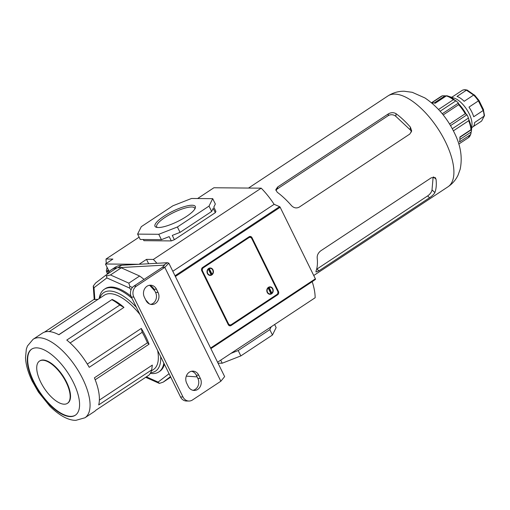 <?xml version="1.0" encoding="UTF-8"?>
<svg xmlns="http://www.w3.org/2000/svg" width="510" height="510" viewBox="0 0 510 510"><rect width="100%" height="100%" fill="white"/><g stroke="black" fill="none" stroke-linecap="round" stroke-linejoin="round"><path stroke-width="0.76" d="M150.699 304.362A8.045 6.955 90.5 0 0 152.962 303.418A8.045 6.955 90.5 0 0 155.569 292.44L153.982 289.221A8.045 6.955 90.5 0 0 149.258 285.307M145.975 300.447A8.045 6.955 90.5 0 0 151.948 304.502A8.045 6.955 90.5 0 0 155.454 303.437A8.045 6.955 90.5 0 0 158.062 292.466L156.474 289.24A8.045 6.955 90.5 0 0 150.501 285.192A8.045 6.955 90.5 0 0 144.438 289.17A8.045 6.955 90.5 0 0 144.387 297.228L145.975 300.447M191.543 371.255A8.045 6.955 -89.5 0 1 196.273 375.162L197.861 378.388A8.045 6.955 -89.5 0 1 195.253 389.366A8.045 6.955 -89.5 0 1 192.99 390.303M197.746 389.385A8.045 6.955 -89.5 0 1 194.233 390.45A8.045 6.955 -89.5 0 1 188.26 386.395L186.679 383.176A8.045 6.955 -89.5 0 1 186.73 375.118A8.045 6.955 -89.5 0 1 192.793 371.133A8.045 6.955 -89.5 0 1 198.766 375.188L200.353 378.407A8.045 6.955 -89.5 0 1 197.746 389.385M133.837 297.075L131.35 297.056A8.045 6.955 -89.5 0 1 133.958 286.078L162.32 267.342L164.806 267.361L136.444 286.104A8.045 6.955 90.5 0 0 133.837 297.075L183.001 396.99A8.045 6.955 90.5 0 0 188.974 401.038A8.045 6.955 90.5 0 0 192.48 399.98L220.843 381.238L224.642 376.609L168.823 263.166L167.42 262.714L121.68 265.245A61.882 26.902 -123.5 0 0 115.107 267.31L111.384 269.764A61.882 26.902 -123.5 0 0 107.368 274.151M188.974 401.038L186.488 401.019A8.045 6.955 -89.5 0 1 180.514 396.971L183.001 396.99M131.35 297.056L180.514 396.971M162.32 267.342L164.379 265.353L163.704 265.174L167.42 262.714M164.105 265.997L163.704 265.174L117.957 267.705A61.882 26.902 -123.5 0 0 111.384 269.764M186.29 376.138L197.121 376.884M220.843 381.238L164.806 267.361L168.823 263.166M136.412 307.351A47.028 20.445 -123.5 0 0 109.605 291.019A47.028 20.445 -123.5 0 0 99.667 298.273M163.857 363.12A49.502 21.522 56.5 0 1 158.839 371.917A49.502 21.522 56.5 0 1 152.694 373.581A49.502 21.522 56.5 0 1 150.271 373.377M99.163 298.611A49.502 21.522 56.5 0 1 104.263 289.31A49.502 21.522 56.5 0 1 110.402 287.64A49.502 21.522 56.5 0 1 132.007 298.388M33.093 339.297L27.457 345.997L26.341 349.076L25.5 357.835C25.933 365.045 28.152 372.791 32.155 381.072L38.422 392.069L49.782 406.158C60.645 416.842 69.558 420.463 75.869 420.336L84.947 417.773A47.028 20.445 56.5 0 0 79.585 372.944A47.028 20.445 56.5 0 0 38.932 337.709A47.028 20.445 56.5 0 0 33.093 339.297L42.432 333.126A47.028 20.445 56.5 0 1 48.265 331.545A47.028 20.445 56.5 0 1 58.899 334.751L112.155 299.447L58.797 334.7M98.13 299.319L93.725 299.574L44.446 332.131M36.522 347.845A39.601 17.219 -123.5 0 0 31.607 349.178A39.601 17.219 -123.5 0 0 36.121 386.924A39.601 17.219 -123.5 0 0 70.355 416.6A39.601 17.219 -123.5 0 0 75.27 415.261A39.601 17.219 -123.5 0 0 70.756 377.515A39.601 17.219 -123.5 0 0 36.522 347.845M31.792 349.057A39.601 17.219 -123.5 0 0 36.618 386.899A39.601 17.219 -123.5 0 0 70.731 416.351A39.601 17.219 -123.5 0 0 75.454 415.14M42.623 360.238A25.321 11.01 -123.5 0 0 39.48 361.093A25.321 11.01 -123.5 0 0 42.368 385.228A25.321 11.01 -123.5 0 0 64.254 404.2A25.321 11.01 -123.5 0 0 67.396 403.346A25.321 11.01 -123.5 0 0 64.515 379.21A25.321 11.01 -123.5 0 0 42.623 360.238M67.396 403.346L67.773 403.104A25.321 11.01 -123.5 0 0 64.885 378.968A25.321 11.01 -123.5 0 0 42.993 359.996A25.321 11.01 -123.5 0 0 39.85 360.85L39.48 361.093M130.949 296.106A49.502 21.522 -123.5 0 0 111.333 287.022A49.502 21.522 -123.5 0 0 105.187 288.692L104.263 289.31M49.253 331.583L104.384 295.156A44.555 19.367 56.5 0 1 109.918 293.658A44.555 19.367 56.5 0 1 139.95 314.536M170.761 377.145L163.213 382.13L159.369 383.412L145.675 377.304M158.839 371.917L159.77 371.299A49.502 21.522 -123.5 0 0 164.411 364.242M144.049 279.41A61.882 26.902 -123.5 0 0 139.625 276.018L121.265 267.827A61.882 26.902 -123.5 0 0 116.994 267.788L106.207 274.916L95.65 282.961L93.26 286.078L94.216 299.542M154.849 290.981L149.838 285.466M106.207 274.916L106.507 275.98L110.479 274.954L128.839 283.146L129.846 286.397L132.441 287.43M121.265 267.827L110.479 274.954M139.625 276.018L128.839 283.146M147.409 342.816A47.028 20.445 -123.5 0 0 142.226 332.284L141.283 328.427A44.555 19.367 -123.5 0 1 149.041 344.193L147.409 342.816L94.401 377.833A47.028 20.445 56.5 0 1 98.685 404.921L151.687 369.897A47.028 20.445 -123.5 0 1 148.99 375.118L95.988 410.136A47.028 20.445 56.5 0 1 94.28 411.602L84.947 417.773M70.131 342.956L123.949 307.396A44.555 19.367 -123.5 0 0 112.155 299.447M141.283 328.427L87.318 364.083M149.041 344.193L95.185 379.778M151.687 369.897L152.343 365.096L99.367 400.095M157.635 350.472A44.555 19.367 56.5 0 1 153.51 369.508L151.381 370.91M123.949 307.396L119.773 305.044L66.772 340.062A47.028 20.445 56.5 0 1 89.224 367.308L142.226 332.284M150.667 372.644A47.028 20.445 -123.5 0 0 160.675 356.662M119.773 305.044A47.028 20.445 -123.5 0 0 111.9 299.733M131.064 289.756L129.489 288.022L129.846 286.397M129.489 288.022L106.858 277.924L106.507 275.98M106.858 277.924L94.012 287.71L93.26 286.078M159.369 383.412L158.106 382.073L169.071 373.715M211.803 274.928A3.71 3.207 90.5 0 0 213.32 270.765A3.71 3.207 90.5 0 0 210.248 267.999A3.71 3.207 90.5 0 0 208.628 268.483A3.71 3.207 90.5 0 0 207.111 272.646A3.71 3.207 90.5 0 0 210.184 275.419A3.71 3.207 90.5 0 0 211.803 274.928M210.407 268.375A3.71 3.207 90.5 0 0 209.623 268.062M271.601 293.785A3.71 3.207 90.5 0 0 273.124 289.623A3.71 3.207 90.5 0 0 270.045 286.849A3.71 3.207 90.5 0 0 268.432 287.34A3.71 3.207 90.5 0 0 266.909 291.503A3.71 3.207 90.5 0 0 269.981 294.276A3.71 3.207 90.5 0 0 271.601 293.785M270.204 287.232A3.71 3.207 90.5 0 0 269.427 286.92M231.355 324.589L276.847 294.538A2.473 2.142 90.5 0 0 277.65 291.159L251.787 238.603A2.473 2.142 90.5 0 0 249.951 237.354A2.473 2.142 90.5 0 0 248.874 237.679L203.382 267.737A2.473 2.142 90.5 0 0 202.578 271.116L228.442 323.671A2.473 2.142 90.5 0 0 230.278 324.921A2.473 2.142 90.5 0 0 231.355 324.589M209.559 275.343A3.71 3.207 90.5 0 0 210.349 275.043M269.363 294.2A3.71 3.207 90.5 0 0 270.147 293.9M230.278 324.921L229.035 324.908A2.473 2.142 -89.5 0 1 228.321 324.755M248.045 237.456A2.473 2.142 -89.5 0 1 248.708 237.341L249.951 237.354M208.775 275.03A3.341 2.888 90.5 0 0 208.941 275.037L210.184 275.049A3.341 2.888 90.5 0 0 211.153 274.865L208.348 269.165A3.341 2.888 90.5 0 0 207.5 272.85A3.341 2.888 90.5 0 0 210.184 275.049M208.348 269.165L207.889 269.159M208.654 268.547L209.278 268.553A3.341 2.888 90.5 0 1 210.248 268.368A3.341 2.888 90.5 0 1 212.931 270.568A3.341 2.888 90.5 0 1 212.083 274.252L211.459 274.246L208.654 268.547A3.341 2.888 90.5 0 0 208.36 268.687M211.025 274.603A3.341 2.888 90.5 0 0 211.459 274.246M210.248 268.368L208.998 268.356A3.341 2.888 90.5 0 0 208.839 268.362M212.083 274.252L209.278 268.553M268.579 293.887A3.341 2.888 90.5 0 0 268.738 293.894L269.988 293.907A3.341 2.888 90.5 0 0 270.95 293.722L268.145 288.022A3.341 2.888 90.5 0 0 267.297 291.707A3.341 2.888 90.5 0 0 269.988 293.907M268.145 288.022L267.686 288.016M268.458 287.404L269.076 287.41A3.341 2.888 90.5 0 1 270.045 287.226A3.341 2.888 90.5 0 1 272.729 289.425A3.341 2.888 90.5 0 1 271.881 293.11L271.263 293.103L268.458 287.404A3.341 2.888 90.5 0 0 268.158 287.544M270.823 293.46A3.341 2.888 90.5 0 0 271.263 293.103M270.045 287.226L268.802 287.213A3.341 2.888 90.5 0 0 268.636 287.219M271.881 293.11L269.076 287.41M163.857 216.285A22.459 5.68 153.8 0 1 185.952 206.167A22.459 5.68 153.8 0 1 195.26 208.15A22.459 5.68 153.8 0 1 186.45 216.482A22.459 5.68 153.8 0 1 156.36 227.288A22.459 5.68 153.8 0 1 163.857 216.285M194.839 208.998A21.178 5.361 -26.2 0 0 194.724 208.182A21.178 5.361 -26.2 0 0 165.042 217.4A21.178 5.361 -26.2 0 0 156.717 226.88A21.178 5.361 -26.2 0 0 157.29 227.473M175.013 275.757L279.601 206.652L274.131 204.325A49.26 21.414 -123.5 0 0 261.222 188.171L153.351 259.437A49.26 21.414 56.5 0 1 156.933 263.294M274.131 204.325L172.807 271.269M279.601 206.652A0.739 0.325 56.5 0 1 280.168 207.27L315.371 278.817A0.739 0.325 56.5 0 1 315.409 279.429L312.197 281.679A49.26 21.414 56.5 0 1 315.142 297.751L217.56 362.221M277.752 291.401L278.441 291.408L252.004 237.692L250.996 237.679M278.441 291.408A2.473 2.142 -89.5 0 1 277.638 294.786L276.49 294.774M229.443 325.718A2.473 2.142 90.5 0 0 229.895 325.495L231.138 325.501L277.638 294.786M231.138 325.501A2.473 2.142 -89.5 0 1 230.061 325.833A2.473 2.142 -89.5 0 1 228.225 324.583L201.794 270.867A2.473 2.142 -89.5 0 1 202.597 267.489L249.09 236.767A2.473 2.142 -89.5 0 1 250.168 236.442A2.473 2.142 -89.5 0 1 252.004 237.692M215.309 212.67L213.193 208.373L211.656 211.471L180.043 232.362L172.278 235.403L174.394 239.7L215.309 212.67L215.928 211.427L213.811 207.13L215.347 204.032L212.702 198.658L191.537 198.473L172.909 205.779L141.295 226.669L137.604 234.109L158.769 234.294L177.397 226.988L209.017 206.097L212.702 198.658M174.394 239.7L171.29 240.918L143.897 240.682L143.323 239.509M197.606 198.53L213.907 187.756L261.222 188.171M139.115 237.175L106.042 259.023A49.26 21.414 -123.5 0 0 106.309 263.434M312.197 281.679L210.872 348.63M109.204 271.626L105.449 264.001L138.898 264.295M105.449 264.001L112.888 259.086L106.042 259.023M148.659 263.753L146.504 259.38L139.083 264.282M146.504 259.38L153.351 259.437M106.819 266.781A49.26 21.414 -123.5 0 0 106.985 267.648M211.656 211.471L209.017 206.097M180.043 232.362L177.397 226.988M171.29 240.918L169.173 236.621L161.415 239.668L140.25 239.483L137.604 234.109M161.415 239.668L158.769 234.294M218.031 363.177L222.207 363.216L220.696 360.149M274.635 324.513L276.139 327.579L272.455 335.019L269.809 329.645L238.189 350.536L240.835 355.91L272.455 335.019M240.835 355.91L222.207 363.216M269.809 329.645L271.243 326.757M238.189 350.536L230.953 353.373M229.895 325.495L230.941 324.806M250.665 237.507A2.473 2.142 90.5 0 0 249.543 236.544M107.565 273.806L106.781 272.04L107.655 270.351L109.089 271.403M108.432 270.95L106.781 272.04M473.101 126.69L481.612 121.068L484.5 115.566L483.384 109.72L483.161 110.511L473.714 116.752A18.194 7.911 56.5 0 0 471.782 111.939A18.194 7.911 56.5 0 0 468.977 107.119L478.425 100.878A18.194 7.911 -123.5 0 0 473.631 95.058L466.427 90.2L456.979 96.441A18.194 7.911 56.5 0 1 464.183 101.299L473.631 95.058L474.581 95.287L467.319 90.142L466.427 90.2A18.194 7.911 -123.5 0 0 464.31 89.824A18.194 7.911 -123.5 0 0 462.544 90.168L464.846 89.664L467.16 90.06M438.536 109.484L453.326 99.711A24.754 10.761 -123.5 0 0 446.282 95.937L435.228 103.237A24.754 10.761 -123.5 0 0 433.054 102.931A24.754 10.761 -123.5 0 0 431.811 103.039M453.403 130.834L468.684 120.73L468.932 119.735L467.804 116.388L466.975 114.775L465.235 113.717A24.754 10.761 -123.5 0 0 458.643 104.697L458.42 103.071L455.978 100.776L453.326 99.711M450.547 125.632L466.975 114.775M454.397 99.839A24.391 10.602 56.5 0 0 447.831 96.039L446.728 95.733A24.391 10.602 56.5 0 1 447.831 96.039L454.391 98.207A18.194 7.911 56.5 0 1 469.143 113.685A18.194 7.911 56.5 0 1 471.96 124.791L471.457 130.789L471.501 129.655L470.953 129.712A24.754 10.761 -123.5 0 0 468.684 120.73M459.905 139.638A24.754 10.761 -123.5 0 0 459.905 137.018L459.905 139.638A24.754 10.761 -123.5 0 1 459.472 141.952L470.52 134.646L471.457 130.789M431.639 102.886L442.215 95.899A24.754 10.761 -123.5 0 0 441.029 96.466L431.492 102.765M484.404 115.936L474.631 122.534A18.194 7.911 56.5 0 1 472.662 127.041L471.718 127.659M451.662 97.302L452.599 96.683A18.194 7.911 56.5 0 1 453.097 96.409L462.544 90.168M459.905 137.018L470.953 129.712M449.59 124.051L465.235 113.717M443.19 114.909L458.643 104.697M446.824 95.88L442.489 95.772L441.029 96.466M434.131 103.014L444.962 95.861M440.13 111.244L455.978 100.776M442.253 113.749L458.42 103.071M452.3 128.737L468.556 118.001M460.065 137.215L471.501 129.655M459.924 139.44L471.304 131.924M470.52 134.646A24.754 10.761 -123.5 0 1 468.32 137.77L471.036 133.658M478.813 100.432L478.425 100.878L478.813 100.432M483.607 109.867L478.96 100.419L474.459 94.962M316.015 271.103A54.455 23.677 -123.5 0 0 317.182 257.799C317.073 255.185 318.227 252.883 320.637 250.901L431.313 177.773L435.279 177.627L436.044 179.265A54.455 23.677 56.5 0 1 434.871 192.57C433.978 194.24 432.206 195.961 429.567 197.727L318.89 270.855L315.983 271.996L316.015 271.103M291.529 205.67A54.455 23.677 -123.5 0 0 277.204 192.232L275.821 189.624L277.638 187.03L388.314 113.902C391.062 112.353 393.643 112.289 396.066 113.698A54.455 23.677 56.5 0 1 410.391 127.137L411.672 130.885L409.804 134.06L299.128 207.187C296.406 208.52 293.875 208.016 291.529 205.67M411.436 131.982A5.444 4.303 5 0 0 410.155 129.789L395.83 116.35A5.444 4.303 5 0 0 388.161 115.693L277.485 188.821A5.444 4.303 5 0 0 275.935 190.587M316.614 269.255A5.444 2.352 133.2 0 0 316.952 269.044L427.629 195.916A5.444 2.352 133.2 0 0 432.015 189.886L433.143 177.04M117.957 267.705L121.68 265.245M133.958 286.078L136.444 286.104M200.353 378.407L197.861 378.388M198.766 375.188L196.273 375.162M156.474 289.24L153.982 289.221M158.062 292.466L155.569 292.44M146.383 376.839L158.106 382.073M94.012 287.71L94.854 299.498M145.707 299.912L149.315 303.877M170.487 376.59L163.213 382.13M248.874 237.679L247.726 237.673M202.298 267.731L203.382 267.737M202.578 271.116L201.909 271.11M227.772 323.665L228.442 323.671M280.168 207.27L175.383 276.503M210.585 348.05L315.371 278.817M315.409 279.429L210.828 348.528M468.932 119.735A24.391 10.602 56.5 0 1 471.399 129.508M481.612 121.068L484.079 116.293A18.194 7.911 -123.5 0 0 483.161 110.511L478.425 100.878M458.866 104.027A24.391 10.602 56.5 0 1 466.032 113.838M394.702 94.108A54.455 23.677 -123.5 0 0 387.938 95.944C392.961 92.731 398.374 91.162 404.194 91.233L412.258 92.31L424.945 97.958C437.695 106.577 447.703 118.613 454.965 134.06C460.779 146.051 462.513 157.775 460.173 169.244L458.076 175.083C455.819 179.871 452.453 183.778 447.978 186.807A54.455 23.677 -123.5 0 0 441.775 134.908A54.455 23.677 -123.5 0 0 394.702 94.108M277.638 187.03L277.485 188.821M388.161 115.693L388.314 113.902M396.066 113.698L395.83 116.35M410.155 129.789L410.391 127.137M436.044 179.265L433.627 177.002M432.015 189.886L434.871 192.57M316.952 269.044L318.89 270.855M429.567 197.727L427.629 195.916M107.132 267.418L106.322 270.797L107.412 274.068M468.32 137.77L458.783 144.069M387.938 95.944L248.523 188.056M447.978 186.807L313.739 275.502"/></g></svg>
